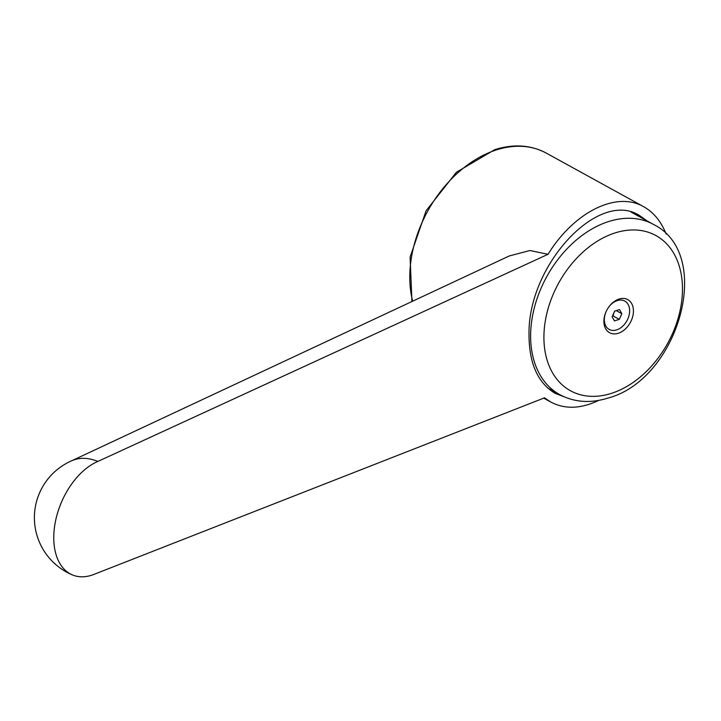 <?xml version="1.0" encoding="UTF-8"?>
<svg xmlns="http://www.w3.org/2000/svg" width="721" height="721" viewBox="0 0 721 721"><rect width="100%" height="100%" fill="white"/><g stroke="black" fill="none" stroke-linecap="round" stroke-linejoin="round"><path stroke-width="1.08" d="M598.736 400.38C580.892 408.924 564.904 409.474 550.772 402.021L544.526 397.83L95.091 573.943A62.078 38.267 -67.2 0 1 72.406 574.916A62.078 62.078 0 0 1 72.136 460.584A62.078 41.241 66.9 0 1 97.84 461.449L548.032 254.297L529.908 250.52L509.287 255.955L71.631 460.809M564.237 396.856L554.945 393.233C537.515 382.68 528.863 362.735 529.007 333.417C528.448 264.256 598.673 189.29 639.473 215.489L646.935 220.824M635.237 213.479A98.236 69.063 -61.2 0 1 639.148 216.534M615.157 232.892A88.575 62.267 118.8 0 0 543.94 335.094A88.575 62.267 118.8 0 0 611.237 393.423A88.575 62.267 118.8 0 0 682.454 291.23A88.575 62.267 118.8 0 0 615.157 232.892M633.435 311.49A18.89 13.284 118.8 0 0 624.548 298.539A18.89 13.284 118.8 0 0 608.272 307.732A18.89 13.284 118.8 0 0 605.973 311.896A18.89 13.284 118.8 0 0 603.892 320.845A18.89 13.284 118.8 0 0 618.248 333.282A18.89 13.284 118.8 0 0 633.435 311.49M608.173 307.876A16.186 11.374 -61.2 0 1 622.079 300.152A16.186 11.374 -61.2 0 1 629.631 311.238A16.186 11.374 -61.2 0 1 616.626 329.903A16.186 11.374 -61.2 0 1 604.324 319.25A16.186 11.374 -61.2 0 1 606.046 311.733M614.662 311.121L619.537 309.579L621.853 313.698L619.294 319.358L614.427 320.908L612.111 316.789L614.662 311.121M616.257 310.616L621.853 313.698M612.453 316.014L613.12 315.96L613.76 313.121M614.013 312.572L615.04 311.003M613.12 315.96L619.294 319.358M72.406 574.916A62.078 38.267 -67.2 0 1 55.868 519.435A62.078 38.267 -67.2 0 1 97.84 461.449M548.032 254.297C574.132 211.956 616.482 190.876 643.655 206.693C653.605 212.28 661.112 221.41 666.168 234.109M411.934 301.522L410.105 257.082L426.093 210.766L456.438 172.22L494.876 149.598C513.74 143.749 530.881 144.921 546.293 153.104A107.952 75.894 118.8 0 0 496.625 149.851A107.952 75.894 118.8 0 0 409.825 274.404A107.952 75.894 118.8 0 0 412.646 301.189M608.767 221.5A97.164 68.306 118.8 0 0 530.647 333.598A97.164 68.306 118.8 0 0 559.766 394.657C574.466 402.39 590.526 403.535 607.965 398.082C678.272 379.634 714.691 254.495 653.469 224.42A97.164 68.306 118.8 0 0 608.767 221.5M543.715 398.145L550.772 402.021M631.091 212.1L653.469 224.42M547.491 387.898L559.766 394.657M546.293 153.104L643.655 206.693"/></g></svg>
